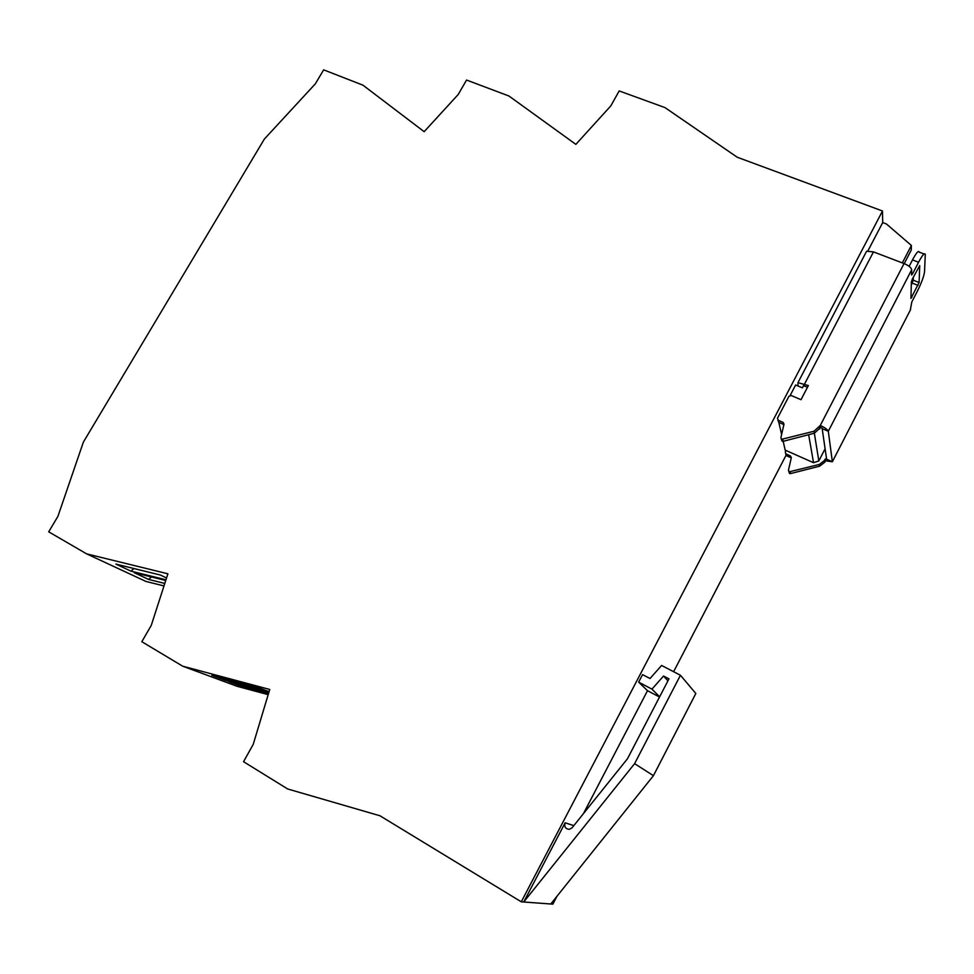 <?xml version="1.0" encoding="UTF-8"?>
<svg xmlns="http://www.w3.org/2000/svg" width="974" height="974" viewBox="0 0 974 974"><rect width="100%" height="100%" fill="white"/><g stroke="black" fill="none" stroke-linecap="round" stroke-linejoin="round"><path stroke-width="1.46" d="M521.285 901.814L882.493 210.993L737.208 157.228L664.999 107.603L619.184 90.935L610.795 105.922L575.853 144.371L508.952 96.012L466.558 80.051L458.194 94.515L424.153 131.685L362.961 85.176L323.66 69.848L315.332 83.837L264.356 139.075L83.374 442.111L57.904 516.378L48.7 531.828L86.601 553.853L167.905 573.796L151.262 625.381L141.827 641.708L182.662 666.179L269.749 689.458L253.216 744.404L243.537 761.705L287.683 788.977L379.957 815.774L521.285 901.814L552.867 904.152L556.945 896.299M268.179 694.657L237.108 686.305L182.662 666.179M163.997 585.922L145.954 581.441L86.601 553.853M673.618 671.707L785.957 455.43M268.507 693.598L241.747 686.414L243.037 685.404M268.885 692.331L228.671 681.544L241.747 686.414M269.08 691.674L259.571 688.07L211.906 675.311L225.627 680.412L268.97 692.027M165.75 580.48L134.266 572.712L148.596 579.433L151.53 576.973M164.789 583.438L148.596 579.433M166.554 577.996L160.467 575.062L115.918 564.104L130.93 571.141L165.97 579.798M882.493 210.993L882.7 222.583L867.944 250.829M902.338 262.907L911.384 245.448L886.437 223.983L882.7 222.583M778.823 422.351L781.611 434.538M818.83 460.933L814.349 433.235L783.181 441.307L785.166 450.11L813.534 462.699L818.83 460.933L825.1 448.771M803.599 385.546L802.393 387.847L795.636 384.986L790.206 395.383M797.828 385.12L797.487 385.765M638.64 682.117L651.947 689.142L663.55 676.029L668.968 678.854L627.463 758.758L572.067 827.815L569.352 829.349C565.456 828.923 564.043 826.731 565.127 822.799L523.732 901.997L634.598 763.665L680.449 675.25L661.602 665.461L650.023 678.525L642.56 674.617L638.64 682.117L647.515 690.688L583.414 813.667M225.627 680.412L226.991 679.341M130.93 571.141L134.022 568.548M904.249 263.637L911.262 250.075L911.384 245.448M813.534 462.699L808.651 434.708M647.515 690.688L659.52 697.031M651.947 689.142L659.666 696.775M634.598 763.665L653.432 775.669L695.826 693.488L680.449 675.25M653.432 775.669L550.797 903.994M663.55 676.029L667.933 680.838M911.579 273.45L912.577 273.828L911.554 275.021L911.676 269.774C911.262 267.619 908.718 265.549 904.042 263.564L873.471 251.889L866.604 251.231L866.032 252.315M912.577 273.828L918.567 262.225C922.402 255.066 924.643 252.473 925.276 254.433L924.545 271.636C923.973 276.153 921.635 282.557 917.545 290.836L911.81 301.977L910.276 310.195M813.996 431.251L814.325 433.247L820.583 427.464L822.105 428.134L826.609 459.217L832.368 461.761L828.302 431.287C827.632 429.571 824.966 427.623 820.278 425.455L813.996 431.251L781.696 439.298L780.904 437.63L783.997 424.116L783.096 422.399L778.25 420.281L777.483 418.211L788.952 396.26L791.192 395.505L801.005 399.705L808.371 385.558L797.962 382.648L866.604 251.231M912.443 278.905L919.736 265.537L919.103 282.484L910.946 298.434L911.372 281.876L912.443 278.905M797.986 385.972L797.962 382.648M783.887 424.615L778.713 422.302L778.25 420.281M924.058 253.97L919.225 252.156C918.567 250.184 916.315 252.765 912.48 259.912L918.567 262.225M910.666 309.44L832.368 461.761L825.502 460.787L825.246 459.022L826.609 459.217M913.308 277.225L913.222 280.22L919.103 282.484M913.222 280.22L911.299 284.834M777.922 420.086L778.713 422.302M825.246 459.022L824.515 460.446L824.771 462.2L825.502 460.787M824.771 462.2L819.67 466.169L790.559 473.583L789.585 473.534L788.733 471.44M786.006 450.475L785.239 451.973L785.945 453.933L790.486 455.954L791.253 457.938M790.876 457.707L786.359 455.698L785.641 453.75M824.515 460.446L819.378 464.44L819.67 466.169M819.378 464.44L789.196 471.83L789.585 473.534M789.196 471.83L788.453 470.247L791.338 457.573L790.486 455.954M820.583 427.464L820.278 425.455L904.042 263.564M909.144 266.34L912.48 259.912M781.197 438.897L782.146 441.259L781.696 439.298M782.146 441.259L783.181 441.307L782.743 439.347M807.519 387.202L803.489 385.741M565.127 822.799L573.832 825.623M822.178 428.633L828.302 431.287L911.676 269.774M873.471 251.889L804.597 383.951M783.546 424.421L783.096 422.399M910.982 296.875L911.944 297.253M912.188 283.105L918.056 285.37M790.17 471.879L790.559 473.583M785.945 453.933L786.359 455.698M819.804 428.974L819.499 426.965"/></g></svg>
